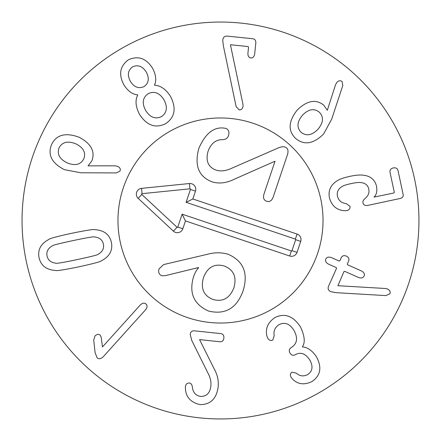 <?xml version="1.0" encoding="UTF-8"?>
<svg xmlns="http://www.w3.org/2000/svg" width="441" height="441" viewBox="0 0 441 441"><rect width="100%" height="100%" fill="white"/><g stroke="black" fill="none" stroke-linecap="round" stroke-linejoin="round"><path stroke-width="0.66" d="M319.295 112.163C314.031 108.089 308.413 109.109 302.449 115.233C296.986 121.837 296.556 127.548 301.159 132.366C306.423 136.407 312.041 135.354 318 129.196C323.468 122.626 323.898 116.948 319.295 112.163M331.626 119.318L323.573 134.009C313.457 144.025 304.163 145.513 295.685 138.463C287.791 130.872 288.309 121.391 297.251 110.007C307.063 100.498 315.894 98.878 323.738 105.14L327.31 110.305L335.562 84.689L336.913 82.351C338.749 80.516 340.474 80.262 342.084 81.585L342.789 85.576L331.626 119.318M346.797 210.589L344.906 210.71C336.941 210.329 331.786 206.03 329.444 197.822C327.944 190.143 330.976 184.195 338.55 179.972C341.08 178.649 344.823 177.447 349.779 176.367C355.099 175.253 359.2 174.829 362.072 175.088C370.137 175.617 374.977 179.432 376.586 186.543C377.292 191.388 376.438 194.905 374.018 197.105L393.807 193.015L394.315 192.408L390.004 172.244C389.695 170.017 390.781 168.578 393.273 167.927C395.809 167.503 397.391 168.374 398.019 170.535L403.151 194.569C403.498 196.625 402.451 197.937 400.02 198.505L368.108 205.324C365.214 205.87 363.511 205.076 362.982 202.943C362.579 201.509 363.34 199.977 365.264 198.334C368.329 195.738 369.503 192.695 368.781 189.206C367.998 185.11 365.154 182.877 360.247 182.508C358.39 182.337 355.413 182.69 351.317 183.566C347.216 184.415 344.3 185.303 342.58 186.212C338.363 188.627 336.654 191.929 337.453 196.113C338.534 200.495 341.483 203.014 346.306 203.665L349.994 206.283C350.292 208.565 349.222 209.999 346.797 210.589M330.844 291.688C328.451 290.575 327.646 288.849 328.429 286.512L336.555 268.238L336.18 267.538L328.628 264.187C325.976 262.803 325.045 261.072 325.844 258.999C326.825 257.075 328.721 256.629 331.533 257.649L339.085 261.006L339.851 260.813L341.235 257.704C342.332 255.686 344.041 255.152 346.35 256.105C348.622 257.213 349.399 258.828 348.688 260.94L347.304 264.049L347.651 264.815L361.289 270.873C363.974 272.295 364.916 274.004 364.101 276C363.136 278.001 361.234 278.469 358.384 277.411L344.746 271.347L343.974 271.54L337.905 285.707L385.373 288.491L387.446 288.954C389.855 290.206 390.682 291.815 389.932 293.783L385.787 295.591L336.174 292.686L330.844 291.688M267.814 338.275L267.02 336.489C265.096 328.804 267.753 322.487 274.991 317.531C284.814 312.79 293.331 315.965 300.547 327.062C304.731 336.108 305.343 342.679 302.388 346.764L302.493 346.946C307.548 347.232 312.206 350.529 316.462 356.835C322.139 367.403 320.607 375.666 311.864 381.625C304.125 385.214 297.653 384.332 292.444 378.973L291.032 377.22C289.969 375.004 290.283 373.329 291.975 372.187L296.391 373.163C299.671 376.162 303.38 376.664 307.52 374.674C312.548 371.339 313.336 366.504 309.885 360.159C305.663 353.638 300.878 351.78 295.52 354.586L295.095 354.829C293.072 355.81 291.369 355.22 289.98 353.054C288.794 350.771 289.136 348.996 290.999 347.734L291.479 347.453C297.162 343.693 298.05 338.098 294.136 330.684C290.013 323.821 284.996 321.798 279.092 324.62C274.991 327.288 273.354 330.982 274.192 335.711L272.775 340.061C270.818 340.976 269.164 340.38 267.814 338.275M191.719 340.391L190.198 334.295C190.562 331.963 191.868 330.794 194.128 330.8L220.847 333.611C223.091 334.013 224.094 335.491 223.874 338.049C223.559 340.601 222.264 341.836 219.993 341.758L199.553 339.609L214.26 369.012C217.452 374.751 218.758 380.704 218.174 386.878C216.498 398.829 210.434 404.728 199.977 404.584C190.622 402.407 185.766 396.983 185.418 388.323L185.38 386.713C185.837 384.128 187.177 382.898 189.398 383.014C190.92 383.174 191.901 384.442 192.353 386.818C192.899 392.435 195.661 395.632 200.627 396.415C206.498 396.564 209.905 393.152 210.848 386.178C211.294 381.945 210.39 377.705 208.135 373.466L191.719 340.391M102.477 346.929L140.177 305.1C142.36 302.956 144.306 302.592 146.021 304.014C147.553 305.525 147.377 307.482 145.486 309.891L103.37 356.615C101 358.935 98.922 359.338 97.141 357.827L95.107 352.717L93.718 340.154L94.931 336.014C96.799 334.212 98.558 333.925 100.195 335.149L101.182 337.161L102.477 346.929M73.178 240.565C59.237 243.531 52.258 245.312 52.242 245.918C47.92 248.415 46.195 251.783 47.071 256.023C47.986 260.256 50.93 262.638 55.891 263.172C56.15 263.718 63.256 262.522 77.203 259.584C91.221 256.601 98.222 254.815 98.211 254.214C102.532 251.717 104.258 248.349 103.381 244.11C102.466 239.882 99.523 237.495 94.561 236.96C94.33 236.409 87.202 237.611 73.178 240.565M71.64 233.295C86.221 230.318 93.961 229.105 94.859 229.662C104.048 230.246 109.561 234.502 111.397 242.412C112.924 250.394 109.605 256.513 101.441 260.769C100.846 261.645 93.277 263.668 78.741 266.855C64.237 269.815 56.52 271.022 55.594 270.471C46.41 269.886 40.897 265.636 39.056 257.72C37.529 249.738 40.848 243.619 49.012 239.364C49.64 238.482 57.181 236.464 71.64 233.295M242.941 104.181L243.09 106.083C242.638 108.662 241.343 109.947 239.204 109.936L236.128 106.617L223.35 45.759L222.738 40.181C223.08 37.353 224.524 35.991 227.071 36.09L252.831 38.747C255.008 39.089 255.995 40.566 255.797 43.174L254.711 53.67C254.292 56.63 253.002 58.058 250.852 57.947C248.724 57.617 247.754 55.957 247.947 52.975L248.531 47.308L248.118 46.57L230.505 44.75L230.478 45.026L242.941 104.181M146.269 72.065C142.526 66.211 137.956 64.474 132.565 66.85C127.89 70.317 127.151 75.135 130.354 81.304C134.092 87.186 138.65 88.955 144.036 86.607L144.091 86.574C148.799 83.068 149.527 78.228 146.269 72.065M148.209 93.663C142.641 97.582 141.787 103.166 145.64 110.404C150.061 117.416 155.353 119.483 161.522 116.6C166.985 112.731 167.795 107.124 163.958 99.771C159.565 92.847 154.311 90.813 148.209 93.663M154.559 85.24C160.535 85.488 165.86 89.22 170.529 96.436C176.56 108.299 174.928 117.383 165.634 123.684C155.552 128.629 146.853 125.542 139.543 114.423C135.596 106.788 134.996 100.311 137.741 94.997L137.636 94.815C132.686 94.534 128.171 91.32 124.097 85.174C118.359 74.645 119.814 66.178 128.452 59.767C138.347 55.417 146.445 58.35 152.74 68.553C156.031 75.146 156.605 80.653 154.455 85.058L154.559 85.24M75.736 143.794C67.76 140.651 62.198 142.013 59.05 147.884C56.839 154.146 59.585 159.151 67.286 162.911C75.207 166.059 80.714 164.697 83.818 158.832C86.078 152.569 83.382 147.559 75.736 143.794M115.046 165.805L117.681 166.362C119.996 167.536 120.779 169.096 120.018 171.036L116.38 172.922L80.841 172.773L64.375 169.669C51.773 163.192 47.501 154.824 51.553 144.571C56.321 134.709 65.5 132.261 79.088 137.234C91.111 143.584 95.372 151.461 91.871 160.871L88.068 165.871L115.046 165.805M418.95 220.5A198.45 198.45 0 0 1 121.275 392.363A198.45 198.45 0 0 1 121.275 48.637A198.45 198.45 0 0 1 418.95 220.5M117.968 220.5A102.532 102.532 0 0 1 271.766 131.705A102.532 102.532 0 0 1 271.766 309.295A102.532 102.532 0 0 1 117.968 220.5M203.488 277.56C200.435 288.425 203.61 295.729 212.997 299.467C222.766 302.173 229.728 298.287 233.895 287.797C236.9 276.976 233.691 269.721 224.254 266.022C214.53 263.271 207.612 267.119 203.488 277.56M207.705 254.22C214.668 252.324 221.448 252.324 228.052 254.231C243.504 260.973 248.515 273.188 243.074 290.889C236.701 308.325 225.202 315.05 208.576 311.054C193.764 304.428 188.765 292.962 193.577 276.65C195.12 272.411 196.802 269.484 198.61 267.869L198.456 267.555L165.061 275.713L161.77 275.73C158.958 274.467 158.06 272.169 159.063 268.845L163.617 264.572L207.705 254.22M277.378 148.325C280.752 146.803 283.337 146.401 285.14 147.123C287.752 148.121 288.574 150.475 287.615 154.19L273.139 197.199C271.717 200.815 269.556 202.171 266.662 201.25C263.801 200.231 262.902 197.849 263.961 194.106L275.035 161.213L234.447 179.151C226.409 183.142 218.901 184.018 211.917 181.786C198.637 176.565 194.266 165.452 198.808 148.457C205.291 133.59 213.665 126.799 223.934 128.083L225.825 128.37C228.686 129.566 229.568 131.997 228.477 135.674C227.639 138.16 225.753 139.488 222.81 139.648C215.969 139.483 211.068 143.319 208.113 151.153C205.473 160.711 208.036 167.001 215.792 170.017C220.572 171.593 225.908 170.998 231.806 168.219L277.378 148.325M187.789 317.674A102.532 102.532 0 0 1 152.696 143.584A102.532 102.532 0 0 1 321.009 200.242A102.532 102.532 0 0 1 187.789 317.674M185.463 220.919L182.822 228.758A5.788 5.788 0 0 1 173.39 231.145L138.187 198.356A5.788 5.788 0 0 1 141.55 188.362L189.415 183.533A5.788 5.788 0 0 1 195.484 191.14L192.844 198.979L297.074 234.061A5.788 5.788 0 0 1 300.712 241.392L297.019 252.362A5.788 5.788 0 0 1 289.687 256.006L185.463 220.919L182.116 214.183L291.385 250.962A0.469 0.469 0 0 0 291.981 250.67L295.674 239.695A0.469 0.469 0 0 0 295.376 239.099L186.108 202.32L190.446 189.443A0.469 0.469 0 0 0 189.95 188.825L142.085 193.654A0.469 0.469 0 0 0 141.815 194.464L177.017 227.253A0.469 0.469 0 0 0 177.784 227.06L182.116 214.183M192.844 198.979L186.108 202.32M182.822 228.758L177.784 227.06M289.687 256.006L291.385 250.962M297.019 252.362L291.981 250.67M300.712 241.392L295.674 239.695M297.074 234.061L295.376 239.099M195.484 191.14L190.446 189.443M189.415 183.533L189.95 188.825M141.55 188.362L142.085 193.654M138.187 198.356L141.815 194.464M173.39 231.145L177.017 227.253"/></g></svg>
